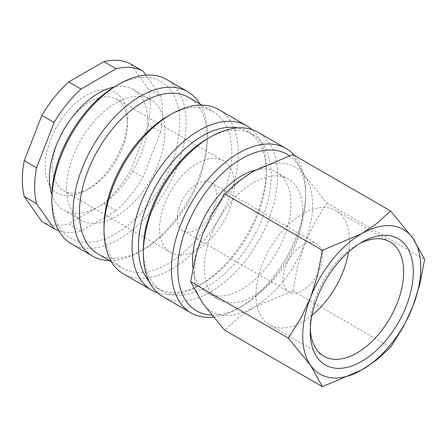<?xml version="1.0" encoding="UTF-8"?>
<svg xmlns="http://www.w3.org/2000/svg" width="447" height="447" viewBox="0 0 447 447"><rect width="100%" height="100%" fill="white"/><g stroke="black" fill="none" stroke-linecap="round" stroke-linejoin="round"><path stroke-width="0.34" stroke-dasharray="2.23 1.68" d="M192.97 268.105A69.564 40.163 120 0 0 206.955 292.779A69.564 40.163 120 0 0 260.562 274.14A69.564 40.163 120 0 0 290.93 204.134A69.564 40.163 120 0 0 276.52 172.285A69.564 40.163 120 0 0 255.578 170.033M302.736 210.945A69.564 40.163 -60 0 1 272.368 280.956A69.564 40.163 -60 0 1 218.762 299.591A69.564 40.163 -60 0 1 204.352 267.747A69.564 40.163 -60 0 1 234.72 197.742A69.564 40.163 -60 0 1 288.326 179.102A69.564 40.163 -60 0 1 302.736 210.945M213.353 317.096A94.96 54.825 120 0 0 238.542 308.218A94.96 54.825 120 0 0 305.687 191.919A94.96 54.825 120 0 0 294.417 155.433M211.677 315.062A90.434 52.215 120 0 0 241.738 306.374A90.434 52.215 120 0 0 305.687 195.613L305.687 191.919M163.026 296.735A94.96 54.825 120 0 0 236.2 271.295A94.96 54.825 120 0 0 277.648 175.732A94.96 54.825 120 0 0 257.98 132.262M98.139 254.052A90.434 52.215 120 0 0 143.358 249.571A90.434 52.215 120 0 0 162.088 290.969A90.434 52.215 120 0 0 231.775 266.742A90.434 52.215 120 0 0 271.251 175.732A90.434 52.215 120 0 0 252.521 134.335A90.434 52.215 120 0 0 207.302 138.81L207.307 135.123A94.96 54.825 120 0 0 199.854 103.927M149.192 281.504A90.434 52.215 120 0 0 157.171 288.131A90.434 52.215 120 0 0 202.385 283.649A90.434 52.215 120 0 0 266.334 172.894L266.334 169.201A94.96 54.825 120 0 0 251.985 129.58M157.707 292.88A94.96 54.825 120 0 0 199.189 285.499A94.96 54.825 120 0 0 266.334 169.201M123.674 274.011A94.96 54.825 120 0 0 196.848 248.571A94.96 54.825 120 0 0 238.296 153.014A94.96 54.825 120 0 0 218.628 109.543M104.006 226.852A90.434 52.215 120 0 0 122.735 268.25A90.434 52.215 120 0 0 192.422 244.023A90.434 52.215 120 0 0 231.898 153.014A90.434 52.215 120 0 0 213.169 111.61A90.434 52.215 120 0 0 167.955 116.091M109.42 260.562A94.96 54.825 120 0 0 140.162 251.415L143.358 249.571A90.434 52.215 120 0 0 207.307 138.81A90.434 52.215 120 0 0 188.573 97.412M140.162 251.415A94.96 54.825 120 0 0 207.307 135.123M71.531 243.911A94.96 54.825 120 0 0 144.705 218.471A94.96 54.825 120 0 0 186.153 122.908A94.96 54.825 120 0 0 166.485 79.437M51.863 196.747A90.434 52.215 120 0 0 115.812 233.669A90.434 52.215 120 0 0 179.761 122.908A90.434 52.215 120 0 0 115.812 85.986M51.891 194.674A69.564 40.163 120 0 0 63.815 210.135A69.564 40.163 120 0 0 117.421 191.495A69.564 40.163 120 0 0 147.784 121.489A69.564 40.163 120 0 0 133.379 89.64A69.564 40.163 120 0 0 114.03 87.048M66.62 188.226A69.564 40.163 120 0 0 81.03 220.075A69.564 40.163 120 0 0 134.636 201.435A69.564 40.163 120 0 0 164.999 131.429A69.564 40.163 120 0 0 150.594 99.58A69.564 40.163 120 0 0 96.988 118.22A69.564 40.163 120 0 0 66.62 188.226M160.629 132.01L143.062 177.28L130.764 170.178L148.331 124.909L160.629 132.01A90.434 52.215 120 0 0 162.54 112.968A90.434 52.215 120 0 0 160.629 96.139L148.331 89.037L130.764 64.05M148.331 124.909A90.434 52.215 120 0 0 150.242 105.866A90.434 52.215 120 0 0 148.331 89.037M194.518 273.424A83.477 48.198 120 0 0 202.424 302.943A83.477 48.198 120 0 0 253.544 307.508A83.477 48.198 120 0 0 304.664 243.911A83.477 48.198 120 0 0 312.57 205.268A83.477 48.198 120 0 0 304.664 175.755A83.477 48.198 120 0 0 253.544 171.19A83.477 48.198 120 0 0 202.424 234.781A83.477 48.198 120 0 0 194.518 273.424M292.897 154.556L304.664 175.755L326.975 203.039L314.168 223.506L304.664 243.911L297.747 265.814L292.897 290.874L253.544 307.508L238.419 317.733L224.735 330.227M310.285 328.69A66.055 38.14 -60 0 1 310.224 326.008A66.055 38.14 -60 0 1 356.929 245.101A66.055 38.14 -60 0 1 359.287 243.811M311.95 315.303A66.055 38.14 -60 0 1 269.703 324.952A66.055 38.14 -60 0 1 256.025 294.713A66.055 38.14 -60 0 1 284.856 228.238A66.055 38.14 -60 0 1 335.764 210.543A66.055 38.14 -60 0 1 349.442 240.782A66.055 38.14 -60 0 1 348.526 251.952M310.224 326.008L310.224 331.585M177.297 218.047A27.826 16.064 120 0 0 183.063 230.786A27.826 16.064 120 0 0 204.502 223.332A27.826 16.064 120 0 0 216.65 195.328A27.826 16.064 120 0 0 210.889 182.588A27.826 16.064 120 0 0 189.444 190.042A27.826 16.064 120 0 0 177.297 218.047M322.41 256.388A27.826 16.064 -60 0 1 310.263 284.393A27.826 16.064 -60 0 1 288.823 291.846A27.826 16.064 -60 0 1 283.057 279.107A27.826 16.064 -60 0 1 295.204 251.102A27.826 16.064 -60 0 1 316.649 243.649A27.826 16.064 -60 0 1 322.41 256.388M52.651 166.53A52.869 30.525 120 0 0 63.603 190.735A52.869 30.525 120 0 0 90.037 188.114A52.869 30.525 120 0 0 127.423 123.361A52.869 30.525 120 0 0 116.471 99.161A52.869 30.525 120 0 0 75.727 113.326A52.869 30.525 120 0 0 52.651 166.53M159.59 228.272A52.869 30.525 120 0 0 170.542 252.477A52.869 30.525 120 0 0 211.28 238.312A52.869 30.525 120 0 0 234.362 185.103A52.869 30.525 120 0 0 223.411 160.903A52.869 30.525 120 0 0 182.667 175.068A52.869 30.525 120 0 0 159.59 228.272M127.423 119.047A58.155 33.575 120 0 0 86.299 95.306A58.155 33.575 120 0 0 45.175 166.53A58.155 33.575 120 0 0 86.299 190.271A58.155 33.575 120 0 0 127.423 119.047L127.423 123.361M326.975 203.039L424.65 259.433M292.897 290.874L390.572 347.269M81.03 231.032L68.732 223.93L103.86 203.648L116.159 210.749L81.03 231.032A90.434 52.215 120 0 1 58.736 230.641M145.845 75.113L160.629 96.139M103.86 203.648A90.434 52.215 120 0 0 130.764 170.178M41.828 221.528A90.434 52.215 120 0 0 68.732 223.93M116.159 210.749A90.434 52.215 120 0 0 143.062 177.28M266.334 172.894A90.434 52.215 120 0 0 247.604 131.491A90.434 52.215 120 0 0 237.877 127.898M305.687 195.613A90.434 52.215 120 0 0 289.31 155.724M206.955 292.779L218.762 299.591M241.738 306.374L238.542 308.218M157.171 288.131L162.088 290.969M202.385 283.649L199.189 285.499M111.454 261.741L122.735 268.25M63.815 210.135L81.03 220.075M389.963 241.833L335.764 210.543M356.929 245.101L361.763 242.313M183.063 230.786L288.823 291.846M63.603 190.735L170.542 252.477M90.037 188.114L86.299 190.271M116.471 99.161L223.411 160.903M210.889 182.588L316.649 243.649M323.902 356.248L269.703 324.952M133.379 89.64L150.594 99.58M201.893 105.101L213.169 111.61M247.604 131.491L252.521 134.335M276.52 172.285L288.326 179.102"/><path stroke-width="0.67" d="M255.578 170.033A69.564 40.163 120 0 0 192.545 260.931A69.564 40.163 120 0 0 192.97 268.105M294.417 155.433A94.96 54.825 120 0 0 286.019 148.449A94.96 54.825 120 0 0 212.845 173.889A94.96 54.825 120 0 0 171.397 269.452A94.96 54.825 120 0 0 191.065 312.922A94.96 54.825 120 0 0 213.353 317.096M289.31 155.724A90.434 52.215 120 0 0 218.857 176.794A90.434 52.215 120 0 0 177.789 269.452A90.434 52.215 120 0 0 211.677 315.062M286.019 148.449L257.98 132.262A94.96 54.825 120 0 0 210.503 136.966L207.302 138.81A90.434 52.215 120 0 0 143.358 249.571L143.358 253.265A94.96 54.825 120 0 0 163.026 296.735L191.065 312.922M237.877 127.898A90.434 52.215 120 0 0 172.224 162.116A90.434 52.215 120 0 0 138.441 246.733A90.434 52.215 120 0 0 149.192 281.504M251.985 129.58A94.96 54.825 120 0 0 246.666 125.73A94.96 54.825 120 0 0 173.492 151.17A94.96 54.825 120 0 0 132.044 246.733A94.96 54.825 120 0 0 151.712 290.204A94.96 54.825 120 0 0 157.707 292.88M246.666 125.73L218.628 109.543A94.96 54.825 120 0 0 171.151 114.248L167.955 116.091A90.434 52.215 120 0 0 104.006 226.852L104.006 230.546A94.96 54.825 120 0 0 123.674 274.011L151.712 290.204M201.893 105.101L188.573 97.412A90.434 52.215 120 0 0 118.885 121.64A90.434 52.215 120 0 0 79.41 212.649A90.434 52.215 120 0 0 98.139 254.052L111.454 261.741M199.854 103.927A94.96 54.825 120 0 0 187.639 91.652A94.96 54.825 120 0 0 114.466 117.092A94.96 54.825 120 0 0 73.017 212.649A94.96 54.825 120 0 0 92.68 256.12A94.96 54.825 120 0 0 109.42 260.562M187.639 91.652L166.485 79.437A94.96 54.825 120 0 0 119.008 84.142L115.812 85.986A90.434 52.215 120 0 0 51.863 196.747L51.863 200.44A94.96 54.825 120 0 0 71.531 243.911L92.68 256.12M114.03 87.048A69.564 40.163 120 0 0 49.405 178.286A69.564 40.163 120 0 0 51.891 194.674M24.267 160.669L36.565 167.765L54.126 122.495L41.828 115.399L24.267 160.669A90.434 52.215 120 0 0 22.35 179.711A90.434 52.215 120 0 0 24.267 196.54L41.828 221.528L54.126 228.624L36.565 203.636L24.267 196.54M36.565 167.765A90.434 52.215 120 0 0 34.648 186.807A90.434 52.215 120 0 0 36.565 203.636M288.332 338.133L310.643 365.422L322.41 386.621L361.763 369.987A83.477 48.198 120 0 0 412.883 306.391A83.477 48.198 120 0 0 420.789 267.747A83.477 48.198 120 0 0 412.883 238.234A83.477 48.198 120 0 0 361.763 233.664L322.41 250.298L317.56 275.358L310.643 297.261A83.477 48.198 120 0 0 302.736 335.904A83.477 48.198 120 0 0 310.643 365.422A83.477 48.198 120 0 0 361.763 369.987L376.888 359.762L390.572 347.269L403.378 326.802L412.883 306.391L419.794 284.488L424.65 259.433L412.883 238.234L390.572 210.945L376.888 223.439L361.763 233.664A83.477 48.198 120 0 0 310.643 297.261L301.138 317.672L288.332 338.133L190.657 281.744L195.507 256.684L202.424 234.781L211.928 214.37L224.735 193.909L238.419 181.415L253.544 171.19L292.897 154.556L390.572 210.945M322.41 386.621L224.735 330.227L202.424 302.943L190.657 281.744M359.287 243.811A66.055 38.14 -60 0 1 389.963 241.833A66.055 38.14 -60 0 1 403.641 272.072A66.055 38.14 -60 0 1 374.809 338.547A66.055 38.14 -60 0 1 323.902 356.248A66.055 38.14 -60 0 1 310.285 328.69M310.224 331.585A72.889 42.079 -60 0 1 361.763 242.313A72.889 42.079 -60 0 1 413.302 272.072A72.889 42.079 -60 0 1 361.763 361.338A72.889 42.079 -60 0 1 310.224 331.585M348.526 251.952A66.055 38.14 -60 0 1 311.95 315.303M224.735 193.909L322.41 250.298M116.159 68.749L103.86 61.647L68.732 81.93L81.03 89.031L116.159 68.749A90.434 52.215 120 0 1 143.062 71.151L145.845 75.113M103.86 61.647A90.434 52.215 120 0 1 130.764 64.05L143.062 71.151M68.732 81.93A90.434 52.215 120 0 0 41.828 115.399M81.03 89.031A90.434 52.215 120 0 0 54.126 122.495M54.126 228.624A90.434 52.215 120 0 0 58.736 230.641M119.008 84.142A94.96 54.825 120 0 0 51.863 200.44M171.151 114.248A94.96 54.825 120 0 0 104.006 230.546M210.503 136.966A94.96 54.825 120 0 0 143.358 253.265"/></g></svg>

